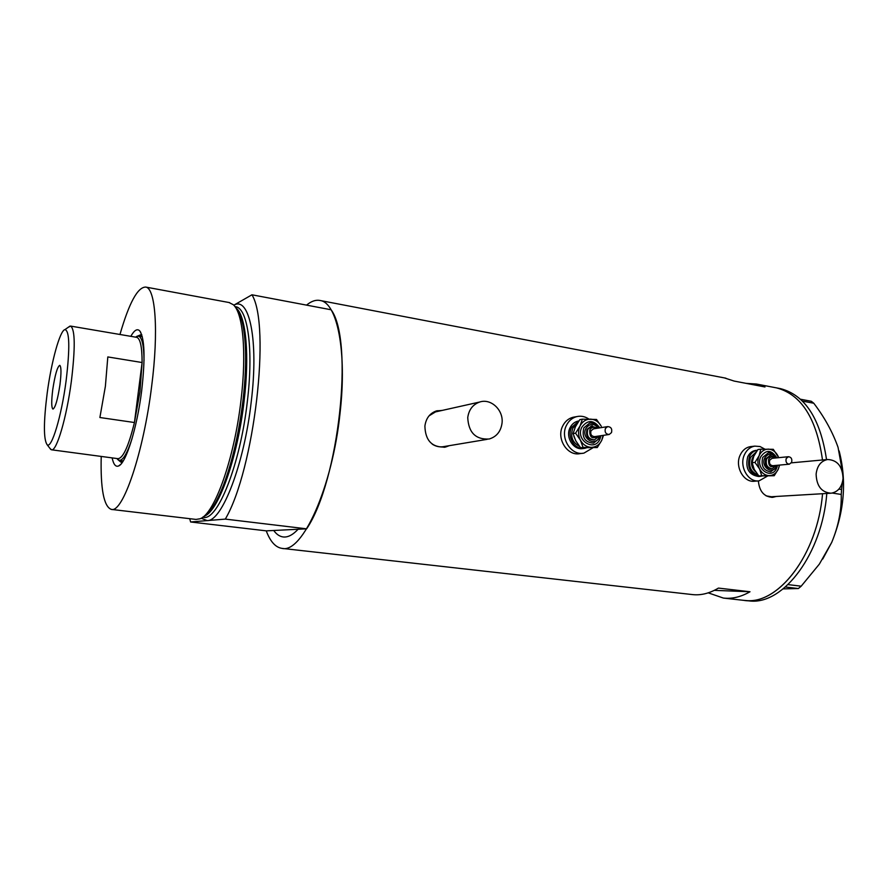 <?xml version="1.0" encoding="UTF-8"?>
<svg xmlns="http://www.w3.org/2000/svg" width="888" height="888" viewBox="0 0 888 888"><rect width="100%" height="100%" fill="white"/><g stroke="black" fill="none" stroke-linecap="round" stroke-linejoin="round"><path stroke-width="1.33" d="M843.045 478.499C842.512 466.355 837.384 460.028 827.649 459.507C821 460.883 817.149 465.756 816.116 474.125C816.583 486.08 821.578 492.44 831.101 493.217C838.006 491.996 841.99 487.09 843.045 478.499M502.031 423.143C503.707 410.189 490.975 398.09 479.642 402.042C472.827 404.506 468.864 409.679 467.743 417.582C468.52 432.556 475.646 439.704 489.122 439.016C496.525 436.807 500.832 431.513 502.031 423.143M437.74 411.41L435.497 411.91L429.037 415.85M751.281 446.531L750.438 446.62C745.876 447.441 742.446 450.272 740.159 455.089C734.531 466.522 743.733 482.961 754.689 481.196L758.363 480.919C759.362 491.453 764.135 496.925 772.671 497.347L776.279 496.459M771.772 497.38L774.913 496.536M442.291 410.389L436.252 410.978C429.748 413.353 425.963 418.381 424.897 426.085C425.319 440.748 432.19 447.73 445.521 447.053L449.317 445.665M444.044 447.319L448.24 445.843M306.638 528.826L225.308 519.103C254.312 469.874 270.995 325.252 251.948 294.794L331.102 309.768C354.101 340.37 338.916 481.296 306.638 528.826L298.113 529.259C292.774 534.965 287.779 537.529 283.128 536.951C279.62 536.474 276.479 534.321 273.715 530.48C276.479 534.321 279.62 536.474 283.128 536.951C287.779 537.529 292.774 534.965 298.113 529.259L266.256 530.858L190.598 521.978L189.71 518.67M724.353 377.888L734.154 381.074L765.001 386.968L756.532 384.049L746.042 383.35M306.549 305.128C311.377 301.099 315.995 299.578 320.413 300.555C337.262 303.086 347.086 351.637 340.093 412.742C332.456 487.323 302.186 553.701 281.996 548.384C275.502 547.397 270.263 541.547 266.256 530.858M774.991 387.59L776.589 387.889C801.298 394.439 816.594 418.47 822.499 459.984C816.594 418.47 801.298 394.439 776.589 387.889L774.991 387.59M822.554 493.717C817.471 555.5 777.222 606.326 743.645 600.344L746.186 600.554C779.287 604.04 817.582 553.757 822.554 493.717M708.236 592.851L723.354 598.057C732.067 599.067 740.947 596.969 750.005 591.752L718.436 588.089C709.556 593.395 700.854 595.559 692.34 594.572L281.996 548.384M750.005 591.752L714.329 590.354M441.392 410.589L436.918 410.789M432.256 444.167C436.097 446.631 440.148 447.408 444.411 446.486L487.135 439.349M766.1 495.859L771.383 496.747L830.569 493.24M743.922 600.377L750.216 601.01C783.593 604.55 822.144 553.746 826.806 493.473M826.528 459.607C820.401 418.759 805.083 395.105 780.563 388.655L778.965 388.345M800.443 399.223L811.299 401.276L813.785 403.241C824.552 417.382 832.633 432.079 838.05 447.33L842.546 472.316M813.785 403.241L802.419 401.099M838.938 489.066L841.569 489.477L841.247 494.461C841.602 510.2 838.427 526.173 831.723 542.39L819.346 564.124L801.187 586.191L798.356 588.544L783.149 588.877M842.312 482.728L841.569 489.477M788.033 584.604L801.187 586.191M841.247 494.461L832.245 493.051M798.356 588.544L785.392 587.001M839.149 450.96C846.863 481.03 844.388 511.499 831.723 542.39L822.743 559.04M130.814 336.33C134.199 330.325 137.118 328.449 139.571 330.713C144.7 337.84 145.399 357.886 141.658 390.831C137.096 427.927 125.896 463.558 118.604 465.967C115.684 467.155 113.531 464.468 112.132 457.886M118.382 460.051L121.889 462.926M120.579 460.528L122.144 462.581M234.865 306.515L235.231 306.937C240.659 312.176 244.011 324.853 245.288 344.966C246.165 361.227 245.388 379.775 242.968 400.632C238.928 433.111 232.467 461.183 223.598 484.848C216.406 503.207 209.479 513.963 202.819 517.127M111.433 509.412L196.015 519.425L200.066 518.77C214.452 514.196 234.388 458.641 241.025 400.055C246.775 352.714 243.001 312.931 233.255 304.684L228.993 302.519M101.21 456.432C100.455 488.966 103.818 506.615 111.311 509.39C122.744 513.464 143.556 452.769 151.67 386.069C158.763 331.257 155.511 288.245 145.776 287.079C137.74 286.957 129.137 302.753 119.958 334.487M225.308 519.103L190.598 521.978M201.154 518.226L207.215 520.601C222 521.478 244.278 464.047 251.249 401.654C258.797 340.049 249.295 295.782 233.777 305.217L251.948 294.794M141.625 334.421L137.418 336.13M141.758 334.82L139.649 336.319M66.1 380.852C70.019 347.941 69.63 330.847 64.957 329.592C59.94 330.38 51.349 361.738 47.197 393.095C43.534 422.155 43.501 439.36 47.108 444.699C51.471 449.372 61.45 416.639 66.1 380.852M68.387 327.206L70.674 326.096C75.136 329.492 75.38 347.819 71.384 381.074C66.644 417.66 56.51 451.859 51.493 449.794L49.883 448.285M52.769 389.488C51.326 401.221 51.382 407.759 52.958 409.091C55.334 407.759 57.665 399.678 59.94 384.848C61.372 373.093 61.305 366.578 59.751 365.323C57.343 366.722 55.023 374.78 52.769 389.488M51.593 449.805L117.926 458.663C123.032 458.408 128.538 446.364 134.443 422.522L99.889 417.515L105.383 386.313L107.814 356.932L142.102 362.526C142.08 346.886 140.293 338.495 136.73 337.34L136.508 337.296M139.949 391.652L142.102 362.526L134.443 422.522L139.949 391.652M135.564 337.14L138.495 336.119C142.047 337.24 143.889 345.421 144.034 360.672M132.079 438.561C127.273 453.346 122.988 460.617 119.225 460.35L116.927 458.53M791.619 462.337C792.329 458.996 791.275 457.12 788.433 456.71L786.202 458.552C785.48 461.882 786.535 463.758 789.354 464.191L791.619 462.337M772.061 458.33L769.685 460.162C768.975 463.436 770.007 465.279 772.804 465.701L789.199 464.202M770.007 455.566L765.745 458.841C764.457 464.724 766.311 468.031 771.328 468.797L771.95 468.742M757.397 450.238L757.22 450.26C753.745 450.871 751.148 453.002 749.428 456.665C746.841 468.242 750.504 474.803 760.417 476.357L761.96 476.046M756.077 450.383L755.466 450.449C752.003 451.06 749.405 453.191 747.685 456.843C745.099 468.398 748.762 474.947 758.663 476.501L759.884 476.401M764.812 449.117L759.995 446.52L754.789 446.131C750.205 446.953 746.764 449.794 744.477 454.634C738.838 466.111 748.073 482.628 759.051 480.863L767.587 476.024M778.676 457.675L777.888 455.799C775.59 451.559 772.394 449.328 768.309 449.117C764.224 449.25 761.16 451.437 759.129 455.677L754.966 462.426L759.584 468.975L761.715 475.735L774.214 475.724L758.851 475.968L754.256 469.441L752.114 462.704L753.812 456.221L757.941 449.506L760.794 449.195L759.129 455.677C757.342 460.095 757.497 464.524 759.584 468.975C761.915 473.237 765.134 475.457 769.23 475.624C773.315 475.446 776.345 473.237 778.354 469.008L779.431 465.09M778.721 457.675L773.293 449.306L760.794 449.195M774.214 475.724L778.354 469.008L779.597 465.079M761.715 475.735L758.851 475.968M754.966 462.426L752.114 462.704M611.499 432.589C612.332 428.837 611.044 426.851 607.647 426.606L605.372 428.493C604.539 432.223 605.805 434.221 609.19 434.487L611.499 432.589M593.584 428.826L591.008 430.736C590.176 434.399 591.43 436.352 594.76 436.619L608.868 434.532M591.63 425.951L587.024 429.37C585.525 435.93 587.767 439.46 593.75 439.949L593.983 439.915M578.854 421.012L571.617 427.383C566.489 436.907 575.18 450.616 584.815 448.296L586.169 447.952M578.909 420.934L577.944 421.112C574.492 421.989 571.883 424.164 570.118 427.628C564.99 437.14 573.659 450.815 583.283 448.496L583.76 448.44M588.955 419.114C585.148 416.505 581.107 415.662 576.845 416.594C572.294 417.782 568.842 420.657 566.511 425.241C559.673 437.884 571.162 456.099 583.96 453.102L592.74 447.918M574.703 416.971L573.071 417.26C568.542 418.437 565.101 421.312 562.77 425.874C555.966 438.45 567.41 456.576 580.164 453.59L582.595 453.28M582.328 419.192L596.514 419.458L601.32 426.351C598.767 421.822 595.16 419.414 590.52 419.136C585.891 419.236 582.384 421.523 580.019 425.996L575.557 433.189L580.397 440.148L583.072 447.408L597.269 447.541L580.597 447.741L575.779 440.825L573.093 433.577L575.413 426.762L579.853 419.613L582.328 419.192L580.019 425.996C577.944 430.68 578.077 435.398 580.397 440.148C582.994 444.71 586.624 447.097 591.275 447.33C595.915 447.175 599.389 444.866 601.709 440.393L603.074 435.386M597.269 447.541L601.709 440.393L603.551 435.32M583.072 447.408L580.597 447.741M575.557 433.189L573.093 433.577M236.619 308.458C246.02 316.938 249.628 355.433 244.111 400.965C237.795 456.776 218.903 510.112 204.839 515.961M202.664 517.249L203.186 517.316C217.449 521.545 240.293 464.546 247.341 401.476C253.657 349.639 247.841 308.402 235.82 306.76L235.209 306.649M776.556 465.356L772.238 468.72C767.21 467.954 765.356 464.635 766.644 458.752L770.606 455.5L775.812 457.964M774.913 458.053C772.394 456.121 770.285 456.576 768.62 459.418C768.275 466.311 770.629 468.32 775.657 465.434M777.555 465.268L776.756 467.898C771.839 480.452 754.944 468.842 760.739 456.787C766.166 449.317 771.528 449.672 776.811 457.864M776.911 466.944L770.74 471.817C763.514 470.696 760.838 465.911 762.703 457.442L768.398 452.758C772.038 452.492 774.813 454.201 776.723 457.875M776.034 457.942C772.005 452.825 768.22 452.88 764.668 458.097C760.428 466.944 772.815 475.48 776.434 466.267L776.778 465.334M757.864 474.803C750.582 471.85 748.129 466.056 750.493 457.409L756.165 451.992M754.212 455.344L752.436 458.053C750.549 463.492 751.614 468.076 755.621 471.783M598.667 436.463L594.538 439.838C588.555 439.349 586.313 435.819 587.801 429.248L592.374 425.829M596.725 428.338C593.928 426.518 591.619 427.05 589.799 429.925C589.443 437.473 592.152 439.538 597.924 436.152M600.976 435.697L599.911 439.205C594.183 452.48 575.124 439.96 581.84 427.206C587.756 419.513 593.739 419.735 599.766 427.85M599.5 438.295L593.495 443.156C584.881 442.424 581.662 437.329 583.827 427.883L589.588 423.11C593.684 422.466 596.936 424.064 599.322 427.927M598.434 428.06C593.894 423.043 589.676 423.21 585.814 428.571C580.896 437.917 594.871 447.141 599.089 437.384L599.633 435.897M579.42 446.298C572.294 442.402 570.096 436.363 572.827 428.171L577.333 423.321M573.859 436.297L575.99 441.203M827.649 459.507L791.341 462.848M479.642 402.042L435.497 411.91M444.544 447.219L445.521 447.053M320.413 300.555L725.885 378.188M756.532 384.049L780.563 388.655M723.354 598.057L743.645 600.344M120.646 464.413L118.604 465.967M145.776 287.079L229.626 302.63M234.943 306.604L235.82 306.76L234.943 306.604M246.698 354.578L245.61 354.401L246.698 354.578M140.737 332.356L139.571 330.713M64.957 329.592L69.952 326.118M70.674 326.096L136.73 337.34M135.698 337.163L136.941 336.274M138.495 336.119L142.313 336.774M119.347 460.361L123.254 460.883M117.005 458.541L117.815 459.629M47.108 444.699L50.816 449.495M777.466 465.268L776.922 466.91M788.433 456.71L771.905 458.341M770.606 455.5L769.707 455.588M757.22 450.26L755.466 450.449M754.789 446.131L750.438 446.62M591.042 426.051L597.857 428.149M599.045 435.986L594.538 439.838M600.521 435.764L599.722 438.15L593.495 443.156M607.647 426.606L593.262 428.882M578.898 420.945L577.944 421.112M576.845 416.594L573.071 417.26M590.376 422.966L589.588 423.11"/></g></svg>
